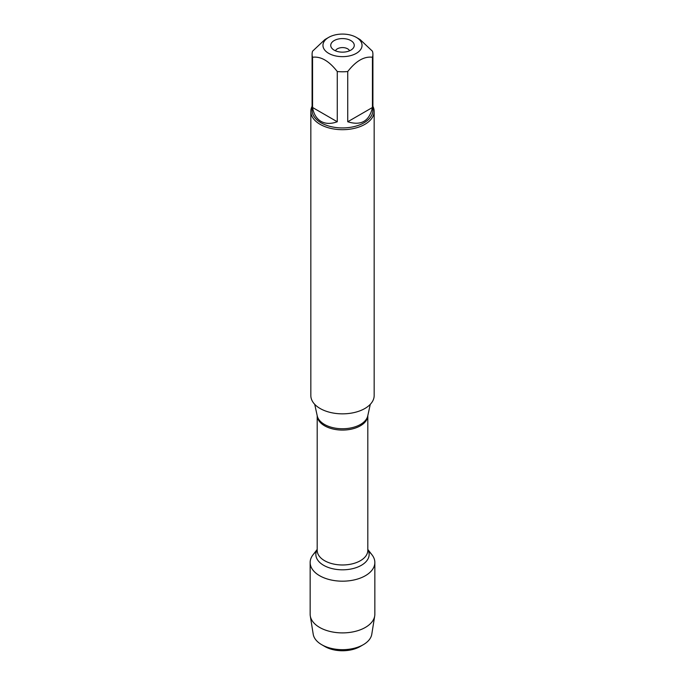 <?xml version="1.0" encoding="UTF-8"?>
<svg xmlns="http://www.w3.org/2000/svg" width="685" height="685" viewBox="0 0 685 685"><rect width="100%" height="100%" fill="white"/><g stroke="black" fill="none" stroke-linecap="round" stroke-linejoin="round"><path stroke-width="1.03" d="M310.836 111.407L310.836 395.562A31.664 18.281 0 0 0 320.109 408.491A31.664 18.281 0 0 0 354.616 412.456A31.664 18.281 0 0 0 374.164 395.562L374.164 111.407A31.664 18.281 180 0 1 354.616 128.3A31.664 18.281 180 0 1 320.109 124.336A31.664 18.281 180 0 1 310.836 111.407A31.664 18.281 180 0 1 312.095 106.295M367.811 549.43L372.032 554.884A32.349 18.675 180 0 1 342.5 581.18A32.349 18.675 180 0 1 312.968 554.884L317.189 549.43M372.905 106.295A31.664 18.281 180 0 1 374.164 111.407M350.814 40.561A11.765 6.79 180 0 1 353.237 48.138A11.765 6.79 180 0 1 342.5 52.154A11.765 6.79 180 0 1 331.763 48.138A11.765 6.79 180 0 1 335.83 39.773A11.765 6.79 180 0 1 350.814 40.561M328.68 53.344A19.54 11.285 0 0 0 356.32 53.344A19.54 11.285 0 0 0 356.32 37.384A19.54 11.285 0 0 0 345.874 34.25A19.54 11.285 0 0 0 328.68 37.384A19.54 11.285 0 0 0 328.68 53.344M347.74 121.759C361.132 125.937 369.369 121.177 372.443 107.494L347.74 121.759L347.74 71.523C355.977 60.939 364.214 56.187 372.443 57.257A30.405 17.553 0 0 0 372.905 54.226A30.405 17.553 0 0 0 372.443 51.204L360.096 39.567L356.32 37.384M372.443 107.494L372.443 57.257M328.68 37.384L324.904 39.567L312.557 51.204A30.405 17.553 0 0 0 312.095 54.226A30.405 17.553 0 0 0 312.557 57.257C320.785 56.187 329.023 60.939 337.26 71.523A30.405 17.553 0 0 0 347.74 71.523M312.557 107.494C313.704 114.078 316.521 118.71 321 121.382C325.555 123.925 330.975 124.053 337.26 121.759L312.557 107.494L312.557 57.257M337.26 121.759L337.26 71.523M372.905 54.226L372.905 110.379A30.405 17.553 180 0 1 354.136 126.597A30.405 17.553 180 0 1 321 122.786A30.405 17.553 180 0 1 312.095 110.379L312.095 54.226M349.547 50.801A7.235 4.178 0 0 0 347.62 48.806A7.235 4.178 0 0 0 340.522 47.744A7.235 4.178 0 0 0 335.453 50.801M368.658 551.519A32.349 18.675 180 0 1 374.849 562.505A32.349 18.675 180 0 1 354.881 579.758A32.349 18.675 180 0 1 319.621 575.717A32.349 18.675 180 0 1 310.151 562.505A32.349 18.675 180 0 1 316.342 551.519M374.849 562.505L374.849 614.222A32.349 18.675 180 0 1 374.712 615.943A32.349 18.675 180 0 1 353.494 631.784A32.349 18.675 180 0 1 319.621 627.426A32.349 18.675 180 0 1 310.288 615.943A32.349 18.675 180 0 1 310.151 614.222L310.151 562.505M310.288 615.943L313.216 634.25A29.404 16.979 0 0 0 321.71 644.696A29.404 16.979 0 0 0 363.29 644.696A29.404 16.979 0 0 0 371.784 634.25L374.712 615.943M321.71 644.696L324.904 646.546L321.71 644.696M363.29 644.696L360.096 646.546A24.883 14.368 180 0 1 324.904 646.546M314.732 404.356L317.241 415.881A25.456 14.702 0 0 0 324.502 424.443A25.456 14.702 0 0 0 350.754 427.954A25.456 14.702 0 0 0 367.759 415.881L370.268 404.356M367.802 415.675A25.311 14.608 180 0 1 342.5 430.077A25.311 14.608 180 0 1 317.198 415.675L317.189 550.372A25.311 14.608 0 0 0 342.5 564.979A25.311 14.608 0 0 0 367.811 550.372L367.811 415.667M367.811 549.627A26.638 15.378 180 0 1 342.5 569.817A26.638 15.378 180 0 1 317.189 549.627"/></g></svg>
